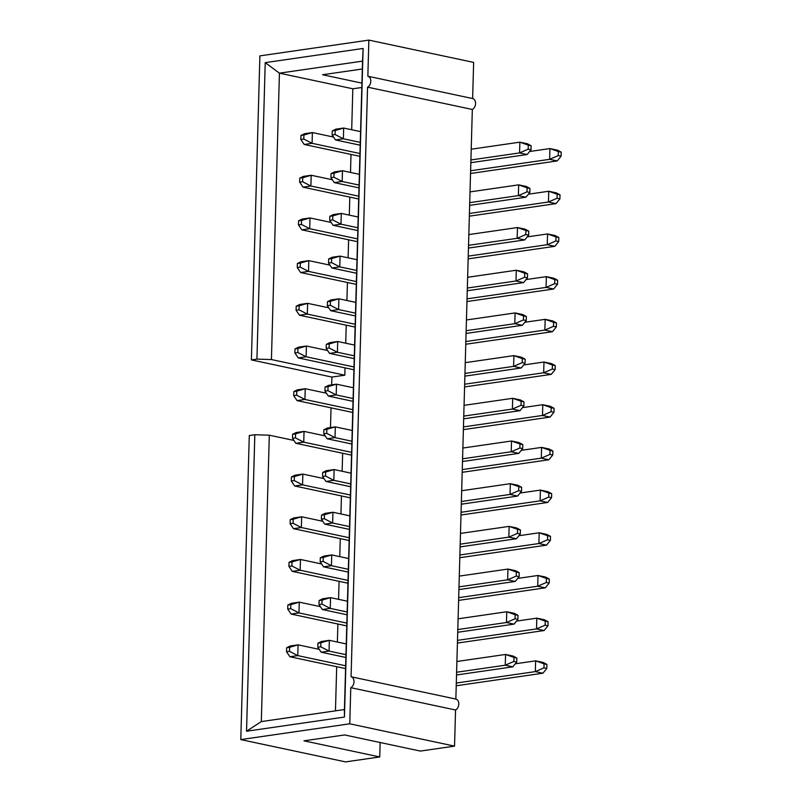 <?xml version="1.0" encoding="UTF-8"?>
<svg xmlns="http://www.w3.org/2000/svg" width="802" height="802" viewBox="0 0 802 802"><rect width="100%" height="100%" fill="white"/><g stroke="black" fill="none" stroke-linecap="round" stroke-linejoin="round"><path stroke-width="1.2" d="M455.857 699.063L472.328 109.463A5.744 4.06 -78 0 0 475.556 103.558A5.744 4.06 -78 0 0 472.629 98.546L473.641 62.406L368.86 40.1L367.857 76.24A5.744 4.06 -78 0 1 370.785 81.253A5.744 4.06 -78 0 1 367.547 87.157L351.075 676.758A5.744 4.06 -78 0 1 354.003 681.78A5.744 4.06 -78 0 1 350.775 687.685L349.762 723.815L454.544 746.121L455.556 709.991A5.744 4.06 -78 0 0 458.784 704.086A5.744 4.06 -78 0 0 455.857 699.063L351.075 676.758M380.138 742.502L379.737 756.958L303.968 740.827L344.599 734.943L420.368 751.073L454.544 746.121M293.923 440.428L269.312 435.195L254.825 434.744L249.282 435.546L240.79 739.594L345.562 761.9L379.737 756.958M351.687 129.744L352.83 88.791L361.812 87.488M331.677 384.88L331.898 377.06L344.83 375.186L345.03 367.877M345.722 343.196L346.223 325.181M346.915 300.509L347.416 282.494M348.108 257.813L348.609 239.808M349.301 215.126L349.802 197.112M350.494 172.43L350.995 154.425M330.484 427.566L331.036 407.837M335.457 710.853L336.69 666.713M337.371 642.031L337.883 624.016M338.564 599.335L339.076 581.33M339.757 556.648L340.269 538.633M340.95 513.962L341.452 495.947M342.143 471.265L342.644 453.26M455.556 709.991L350.775 687.685M331.898 377.06L251.397 359.918L256.931 359.116L271.427 359.557L279.427 73.162L265.221 62.636L363.116 48.461L344.439 717.058L246.545 731.234L254.825 434.744M256.931 359.116L265.221 62.636M472.328 109.463L367.547 87.157M472.629 98.546L367.857 76.24M246.545 731.234L261.312 721.589L344.429 709.559L362.544 61.132L279.427 73.162L352.83 88.791M269.312 435.195L261.312 721.589M361.933 83.127L322.574 74.746L362.324 68.992M344.83 375.186L271.427 359.557M240.79 739.594L349.762 723.815M251.397 359.918L259.888 55.879L368.86 40.1M363.116 48.461L362.544 61.132M344.439 717.058L344.429 709.559M332.128 134.957L335.076 134.525L335.196 130.495L332.239 130.926L332.128 134.957L335.487 139.939L360.198 145.192M332.239 130.926L335.787 129.182L343.667 128.039L343.366 138.796L335.487 139.939M470.834 162.686L527.145 154.535L519.566 152.921L470.914 159.959M360.278 142.395L343.366 138.796L335.076 134.525M528.187 149.172L531.024 149.773L531.145 145.743L528.297 145.142L528.187 149.172L519.566 152.921L519.866 142.165L471.215 149.202M528.297 145.142L519.866 142.165L527.445 143.779L531.145 145.743M360.579 131.638L343.667 128.039L335.196 130.495M531.024 149.773L527.145 154.535M330.935 177.643L333.883 177.222L334.003 173.182L331.046 173.613L330.935 177.643L334.294 182.625L359.005 187.889M331.046 173.613L334.594 171.869L342.474 170.726L342.173 181.483L334.294 182.625M469.651 205.372L525.952 197.222L518.373 195.608L469.721 202.655M359.085 185.082L342.173 181.483L333.883 177.222M526.994 191.858L529.831 192.47L529.952 188.43L527.104 187.828L526.994 191.858L518.373 195.608L518.673 184.851L470.022 191.899M527.104 187.828L518.673 184.851L526.252 186.465L529.952 188.43M359.386 174.325L342.474 170.726L334.003 173.182M529.831 192.47L525.952 197.222M329.742 220.339L332.69 219.908L332.81 215.878L329.853 216.299L329.742 220.339L333.101 225.312L357.812 230.575M329.853 216.299L333.401 214.555L341.281 213.422L340.98 224.179L333.101 225.312M468.458 248.069L524.759 239.918L517.18 238.304L468.528 245.342M357.892 227.778L340.98 224.179L332.69 219.908M525.801 234.555L528.638 235.156L528.759 231.126L525.912 230.515L525.801 234.555L517.18 238.304L517.48 227.547L468.829 234.585M525.912 230.515L517.48 227.547L525.059 229.161L528.759 231.126M358.193 217.021L341.281 213.422L332.81 215.878M528.638 235.156L524.759 239.918M328.549 263.026L331.497 262.605L331.617 258.565L328.66 258.996L328.549 263.026L331.908 268.008L356.619 273.271M328.66 258.996L332.208 257.252L340.088 256.109L339.787 266.865L331.908 268.008M467.265 290.755L523.566 282.605L515.987 280.991L467.335 288.038M356.7 270.464L339.787 266.865L331.497 262.605M524.608 277.241L527.445 277.853L527.566 273.813L524.719 273.211L524.608 277.241L515.987 280.991L516.288 270.234L467.636 277.281M524.719 273.211L516.288 270.234L523.866 271.848L527.566 273.813M357 259.708L340.088 256.109L331.617 258.565M527.445 277.853L523.566 282.605M327.356 305.722L330.314 305.291L330.424 301.261L327.467 301.682L327.356 305.722L330.715 310.695L355.426 315.958M327.467 301.682L331.015 299.938L338.895 298.795L338.594 309.552L330.715 310.695M466.072 333.442L522.373 325.291L514.794 323.687L466.142 330.725M355.507 313.151L338.594 309.552L330.314 305.291M523.415 319.938L526.262 320.539L526.373 316.509L523.526 315.898L523.415 319.938L514.794 323.687L515.095 312.93L466.443 319.968M523.526 315.898L515.095 312.93L522.673 314.534L526.373 316.509M355.807 302.394L338.895 298.795L330.424 301.261M526.262 320.539L522.373 325.291M326.163 348.409L329.121 347.978L329.231 343.948L326.274 344.379L326.163 348.409L329.522 353.391L354.233 358.644M326.274 344.379L329.822 342.634L337.702 341.492L337.401 352.248L329.522 353.391M464.879 376.138L521.18 367.988L513.601 366.374L464.949 373.411M354.314 355.847L337.401 352.248L329.121 347.978M522.222 362.624L525.069 363.226L525.18 359.196L522.333 358.594L522.222 362.624L513.601 366.374L513.902 355.617L465.25 362.654M522.333 358.594L513.902 355.617L521.48 357.231L525.18 359.196M354.614 345.091L337.702 341.492L329.231 343.948M525.069 363.226L521.18 367.988M324.97 391.095L327.928 390.674L328.038 386.634L325.081 387.065L324.97 391.095L328.329 396.078L353.04 401.341M325.081 387.065L328.63 385.321L336.509 384.178L336.208 394.935L328.329 396.078M463.686 418.824L519.987 410.674L512.408 409.06L463.757 416.108M353.121 398.534L336.208 394.935L327.928 390.674M521.029 405.311L523.876 405.922L523.987 401.882L521.14 401.281L521.029 405.311L512.408 409.06L512.709 398.303L464.057 405.351M521.14 401.281L512.709 398.303L520.287 399.917L523.987 401.882M353.421 387.777L336.509 384.178L328.038 386.634M523.876 405.922L519.987 410.674M323.777 433.792L326.735 433.361L326.845 429.331L323.888 429.752L323.777 433.792L327.136 438.764L351.847 444.027M323.888 429.752L327.437 428.007L335.316 426.875L335.015 437.631L327.136 438.764M462.493 461.521L518.794 453.371L511.225 451.757L462.564 458.794M351.928 441.23L335.015 437.631L326.735 433.361M519.836 448.007L522.683 448.609L522.794 444.579L519.947 443.967L519.836 448.007L511.225 451.757L511.516 441L462.864 448.037M519.947 443.967L511.516 441L519.094 442.614L522.794 444.579M352.228 430.473L335.316 426.875L326.845 429.331M522.683 448.609L518.794 453.371M322.584 476.478L325.542 476.057L325.652 472.017L322.695 472.448L322.584 476.478L325.943 481.461L350.654 486.724M322.695 472.448L326.244 470.704L334.123 469.561L333.832 480.318L325.943 481.461M461.3 504.207L517.601 496.057L510.032 494.443L461.371 501.491M350.735 483.917L333.832 480.318L325.542 476.057M518.643 490.694L521.49 491.305L521.601 487.265L518.764 486.664L518.643 490.694L510.032 494.443L510.333 483.686L461.671 490.734M518.764 486.664L510.333 483.686L517.902 485.3L521.601 487.265M351.035 473.16L334.123 469.561L325.652 472.017M521.49 491.305L517.601 496.057M321.391 519.175L324.349 518.744L324.459 514.714L321.502 515.135L321.391 519.175L324.75 524.147L349.461 529.41M321.502 515.135L325.051 513.39L332.94 512.247L332.64 523.004L324.75 524.147M460.107 546.894L516.408 538.743L508.839 537.129L460.188 544.177M349.542 526.603L332.64 523.004L324.349 518.744M517.45 533.39L520.298 533.992L520.408 529.962L517.571 529.35L517.45 533.39L508.839 537.129L509.14 526.383L460.478 533.42M517.571 529.35L509.14 526.383L516.709 527.987L520.408 529.962M349.842 515.846L332.94 512.247L324.459 514.714M520.298 533.992L516.408 538.743M320.198 561.861L323.156 561.43L323.266 557.4L320.309 557.831L320.198 561.861L323.557 566.844L348.268 572.097M320.309 557.831L323.858 556.087L331.747 554.944L331.447 565.701L323.557 566.844M458.914 589.59L515.215 581.44L507.646 579.826L458.995 586.863M348.349 569.3L331.447 565.701L323.156 561.43M516.257 576.077L519.105 576.678L519.215 572.648L516.378 572.047L516.257 576.077L507.646 579.826L507.947 569.069L459.295 576.107M516.378 572.047L507.947 569.069L515.516 570.683L519.215 572.648M348.649 558.543L331.747 554.944L323.266 557.4M519.105 576.678L515.215 581.44M319.006 604.548L321.963 604.127L322.073 600.086L319.116 600.518L319.006 604.548L322.374 609.53L347.076 614.793M319.116 600.518L322.675 598.773L330.554 597.63L330.254 608.387L322.374 609.53M457.721 632.277L514.032 624.126L506.453 622.512L457.802 629.56M347.156 611.986L330.254 608.387L321.963 604.127M515.064 618.763L517.912 619.375L518.022 615.334L515.185 614.733L515.064 618.763L506.453 622.512L506.754 611.756L458.102 618.803M515.185 614.733L506.754 611.756L514.333 613.37L518.022 615.334M347.456 601.229L330.554 597.63L322.073 600.086M517.912 619.375L514.032 624.126M317.813 647.244L320.77 646.813L320.88 642.783L317.923 643.204L317.813 647.244L321.181 652.216L345.883 657.48M317.923 643.204L321.482 641.46L329.361 640.327L329.061 651.084L321.181 652.216M456.528 674.973L512.839 666.823L505.26 665.209L456.609 672.246M345.963 654.683L329.061 651.084L320.77 646.813M513.871 661.46L516.719 662.061L516.829 658.031L513.992 657.419L513.871 661.46L505.26 665.209L505.561 654.452L456.909 661.49M513.992 657.419L505.561 654.452L513.14 656.066L516.829 658.031M346.263 643.926L329.361 640.327L320.88 642.783M516.719 662.061L512.839 666.823M300.85 139.488L303.798 139.057L303.918 135.027L300.961 135.448L300.85 139.488L304.209 144.46L359.887 156.32M558.372 151.538L549.941 148.57L557.52 150.174L561.21 152.149L558.372 151.538L558.252 155.578L561.099 156.179L561.21 152.149M359.968 153.513L312.088 143.317L304.209 144.46M470.533 173.483L557.22 160.931L549.641 159.327L470.614 170.766M557.22 160.931L561.099 156.179M558.252 155.578L549.641 159.327L549.941 148.57L529.611 151.508M333.552 137.072L312.389 132.561L312.088 143.317L303.798 139.057M303.918 135.027L312.389 132.561L304.509 133.703L300.961 135.448M299.657 182.174L302.605 181.743L302.725 177.713L299.768 178.144L299.657 182.174L303.016 187.157L358.695 199.006M557.179 194.234L548.748 191.257L556.327 192.871L560.017 194.836L557.179 194.234L557.069 198.264L559.906 198.866L560.017 194.836M358.775 196.209L310.895 186.014L303.016 187.157M469.34 216.169L556.027 203.628L548.448 202.014L469.421 213.452M556.027 203.628L559.906 198.866M557.069 198.264L548.448 202.014L548.748 191.257L528.418 194.194M332.359 179.758L311.196 175.257L310.895 186.014L302.605 181.743M302.725 177.713L311.196 175.257L303.316 176.4L299.768 178.144M298.464 224.861L301.422 224.44L301.532 220.4L298.575 220.831L298.464 224.861L301.823 229.843L357.502 241.693M555.986 236.921L547.555 233.943L555.134 235.557L558.824 237.522L555.986 236.921L555.876 240.951L558.713 241.562L558.824 237.522M357.582 238.896L309.702 228.7L301.823 229.843M468.147 258.866L554.834 246.314L547.255 244.7L468.228 256.139M554.834 246.314L558.713 241.562M555.876 240.951L547.255 244.7L547.555 233.943L527.225 236.891M331.166 222.455L310.003 217.944L309.702 228.7L301.422 224.44M301.532 220.4L310.003 217.944L302.123 219.086L298.575 220.831M297.271 267.557L300.229 267.126L300.339 263.096L297.382 263.517L297.271 267.557L300.63 272.53L356.309 284.389M554.794 279.607L546.362 276.64L553.941 278.254L557.631 280.219L554.794 279.607L554.683 283.647L557.52 284.249L557.631 280.219M356.389 281.582L308.509 271.397L300.63 272.53M466.964 301.552L553.641 289.011L546.062 287.397L467.035 298.835M553.641 289.011L557.52 284.249M554.683 283.647L546.062 287.397L546.362 276.64L526.032 279.577M329.973 265.141L308.81 260.64L308.509 271.397L300.229 267.126M300.339 263.096L308.81 260.64L300.93 261.773L297.382 263.517M296.078 310.244L299.036 309.823L299.146 305.783L296.189 306.214L296.078 310.244L299.437 315.226L355.116 327.076M553.601 322.304L545.17 319.326L552.748 320.94L556.438 322.905L553.601 322.304L553.49 326.334L556.327 326.945L556.438 322.905M355.196 324.279L307.316 314.083L299.437 315.226M465.772 344.248L552.448 331.697L544.869 330.083L465.842 341.522M552.448 331.697L556.327 326.945M553.49 326.334L544.869 330.083L545.17 319.326L524.849 322.274M328.78 307.828L307.617 303.326L307.316 314.083L299.036 309.823M299.146 305.783L307.617 303.326L299.737 304.469L296.189 306.214M294.885 352.94L297.843 352.509L297.953 348.479L294.996 348.9L294.885 352.94L298.244 357.913L353.923 369.772M552.408 364.99L543.977 362.023L551.555 363.627L555.245 365.602L552.408 364.99L552.297 369.03L555.134 369.632L555.245 365.602M354.003 366.965L306.123 356.77L298.244 357.913M464.579 386.935L551.255 374.384L543.676 372.78L464.649 384.218M551.255 374.384L555.134 369.632M552.297 369.03L543.676 372.78L543.977 362.023L523.656 364.96M327.587 350.524L306.424 346.013L306.123 356.77L297.843 352.509M297.953 348.479L306.424 346.013L298.544 347.156L294.996 348.9M293.692 395.627L296.65 395.196L296.76 391.165L293.803 391.597L293.692 395.627L297.051 400.609L352.73 412.459M551.215 407.687L542.784 404.709L550.362 406.323L554.052 408.288L551.215 407.687L551.104 411.717L553.941 412.318L554.052 408.288M352.81 409.652L304.94 399.466L297.051 400.609M463.386 429.621L550.062 417.08L542.483 415.466L463.456 426.905M550.062 417.08L553.941 412.318M551.104 411.717L542.483 415.466L542.784 404.709L522.463 407.647M326.394 393.211L305.231 388.709L304.94 399.466L296.65 395.196M296.76 391.165L305.231 388.709L297.352 389.852L293.803 391.597M292.499 438.313L295.457 437.892L295.567 433.852L292.61 434.283L292.499 438.313L295.858 443.295L351.537 455.145M550.022 450.373L541.591 447.396L549.169 449.01L552.869 450.975L550.022 450.373L549.911 454.403L552.748 455.015L552.869 450.975M351.617 452.348L303.747 442.153L295.858 443.295M462.193 472.318L548.869 459.767L541.29 458.153L462.263 469.591M548.869 459.767L552.748 455.015M549.911 454.403L541.29 458.153L541.591 447.396L521.27 450.343M325.201 435.907L304.048 431.396L303.747 442.153L295.457 437.892M295.567 433.852L304.048 431.396L296.159 432.539L292.61 434.283M291.306 481.01L294.264 480.578L294.374 476.548L291.417 476.969L291.306 481.01L294.665 485.982L350.344 497.841M548.829 493.06L540.398 490.092L547.977 491.706L551.676 493.671L548.829 493.06L548.718 497.1L551.555 497.701L551.676 493.671M350.424 495.034L302.555 484.849L294.665 485.982M461 515.004L547.676 502.463L540.097 500.849L461.07 512.288M547.676 502.463L551.555 497.701M548.718 497.1L540.097 500.849L540.398 490.092L520.077 493.029M324.008 478.593L302.855 474.092L302.555 484.849L294.264 480.578M294.374 476.548L302.855 474.092L294.966 475.225L291.417 476.969M290.113 523.696L293.071 523.275L293.181 519.235L290.224 519.666L290.113 523.696L293.482 528.678L349.151 540.528M547.636 535.756L539.205 532.779L546.784 534.393L550.483 536.358L547.636 535.756L547.525 539.786L550.362 540.398L550.483 536.358M349.231 537.731L301.362 527.536L293.482 528.678M459.807 557.701L546.483 545.149L538.904 543.535L459.877 554.974M546.483 545.149L550.362 540.398M547.525 539.786L538.904 543.535L539.205 532.779L518.884 535.726M322.815 521.28L301.662 516.779L301.362 527.536L293.071 523.275M293.181 519.235L301.662 516.779L293.783 517.922L290.224 519.666M288.92 566.392L291.878 565.961L291.988 561.931L289.031 562.352L288.92 566.392L292.289 571.365L347.958 583.224M546.443 578.442L538.012 575.475L545.591 577.079L549.29 579.054L546.443 578.442L546.332 582.483L549.169 583.084L549.29 579.054M348.038 580.417L300.169 570.222L292.289 571.365M458.614 600.387L545.29 587.836L537.711 586.222L458.684 597.67M545.29 587.836L549.169 583.084M546.332 582.483L537.711 586.222L538.012 575.475L517.691 578.412M321.622 563.976L300.469 559.465L300.169 570.222L291.878 565.961M291.988 561.931L300.469 559.465L292.59 560.608L289.031 562.352M287.728 609.079L290.685 608.648L290.795 604.618L287.838 605.049L287.728 609.079L291.096 614.061L346.765 625.911M545.25 621.139L536.819 618.162L544.398 619.776L548.097 621.74L545.25 621.139L545.139 625.169L547.977 625.771L548.097 621.74M346.845 623.104L298.976 612.918L291.096 614.061M457.421 643.074L544.097 630.532L536.518 628.918L457.501 640.357M544.097 630.532L547.977 625.771M545.139 625.169L536.518 628.918L536.819 618.162L516.498 621.099M320.429 606.663L299.276 602.162L298.976 612.918L290.685 608.648M290.795 604.618L299.276 602.162L291.397 603.304L287.838 605.049M286.535 651.765L289.492 651.344L289.602 647.304L286.645 647.735L286.535 651.765L289.903 656.748L345.572 668.597M544.057 663.825L535.626 660.848L543.205 662.462L546.904 664.427L544.057 663.825L543.946 667.855L546.794 668.467L546.904 664.427M345.652 665.8L297.783 655.605L289.903 656.748M456.228 685.77L542.904 673.219L535.325 671.605L456.308 683.043M542.904 673.219L546.794 668.467M543.946 667.855L535.325 671.605L535.626 660.848L515.305 663.795M319.246 649.359L298.083 644.848L297.783 655.605L289.492 651.344M289.602 647.304L298.083 644.848L290.204 645.991L286.645 647.735"/></g></svg>
